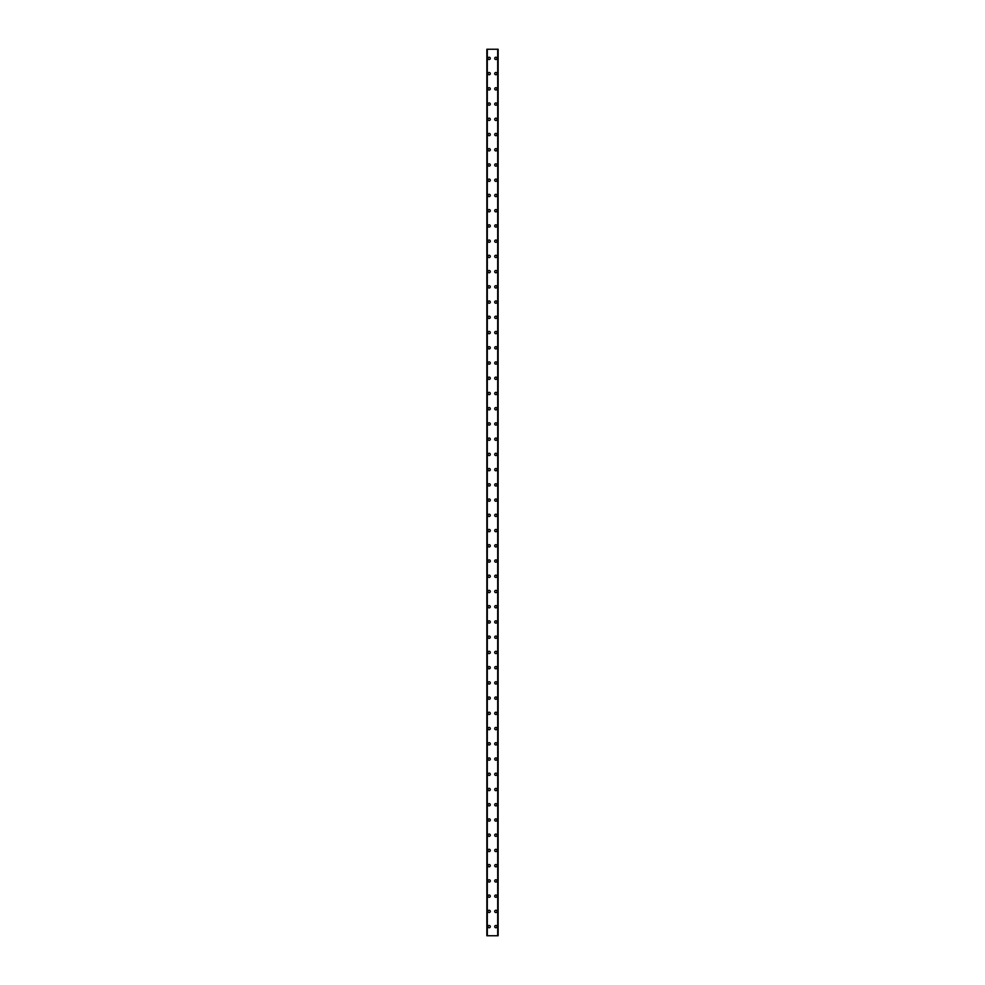 <?xml version="1.0" encoding="UTF-8"?>
<svg xmlns="http://www.w3.org/2000/svg" width="985" height="985" viewBox="0 0 985 985"><rect width="100%" height="100%" fill="white"/><g stroke="black" fill="none" stroke-linecap="round" stroke-linejoin="round"><path stroke-width="1.48" d="M488.006 926.614A1.145 1.145 0 0 1 489.151 925.469A1.145 1.145 0 0 1 490.296 926.614A1.145 1.145 0 0 1 489.151 927.759A1.145 1.145 0 0 1 488.006 926.614M488.006 911.384A1.145 1.145 0 0 1 489.151 910.238A1.145 1.145 0 0 1 490.296 911.384A1.145 1.145 0 0 1 489.151 912.516A1.145 1.145 0 0 1 488.006 911.384M488.006 896.153A1.145 1.145 0 0 1 489.151 895.008A1.145 1.145 0 0 1 490.296 896.153A1.145 1.145 0 0 1 489.151 897.286A1.145 1.145 0 0 1 488.006 896.153M488.006 880.91A1.145 1.145 0 0 1 489.151 879.777A1.145 1.145 0 0 1 490.296 880.91A1.145 1.145 0 0 1 489.151 882.055A1.145 1.145 0 0 1 488.006 880.91M488.006 865.68A1.145 1.145 0 0 1 489.151 864.534A1.145 1.145 0 0 1 490.296 865.68A1.145 1.145 0 0 1 489.151 866.825A1.145 1.145 0 0 1 488.006 865.68M488.006 850.449A1.145 1.145 0 0 1 489.151 849.304A1.145 1.145 0 0 1 490.296 850.449A1.145 1.145 0 0 1 489.151 851.594A1.145 1.145 0 0 1 488.006 850.449M488.006 835.218A1.145 1.145 0 0 1 489.151 834.073A1.145 1.145 0 0 1 490.296 835.218A1.145 1.145 0 0 1 489.151 836.363A1.145 1.145 0 0 1 488.006 835.218M488.006 819.988A1.145 1.145 0 0 1 489.151 818.843A1.145 1.145 0 0 1 490.296 819.988A1.145 1.145 0 0 1 489.151 821.133A1.145 1.145 0 0 1 488.006 819.988M488.006 804.757A1.145 1.145 0 0 1 489.151 803.612A1.145 1.145 0 0 1 490.296 804.757A1.145 1.145 0 0 1 489.151 805.902A1.145 1.145 0 0 1 488.006 804.757M488.006 789.527A1.145 1.145 0 0 1 489.151 788.382A1.145 1.145 0 0 1 490.296 789.527A1.145 1.145 0 0 1 489.151 790.659A1.145 1.145 0 0 1 488.006 789.527M488.006 774.296A1.145 1.145 0 0 1 489.151 773.151A1.145 1.145 0 0 1 490.296 774.296A1.145 1.145 0 0 1 489.151 775.429A1.145 1.145 0 0 1 488.006 774.296M488.006 759.053A1.145 1.145 0 0 1 489.151 757.921A1.145 1.145 0 0 1 490.296 759.053A1.145 1.145 0 0 1 489.151 760.198A1.145 1.145 0 0 1 488.006 759.053M488.006 743.823A1.145 1.145 0 0 1 489.151 742.69A1.145 1.145 0 0 1 490.296 743.823A1.145 1.145 0 0 1 489.151 744.968A1.145 1.145 0 0 1 488.006 743.823M488.006 728.592A1.145 1.145 0 0 1 489.151 727.447A1.145 1.145 0 0 1 490.296 728.592A1.145 1.145 0 0 1 489.151 729.737A1.145 1.145 0 0 1 488.006 728.592M488.006 713.362A1.145 1.145 0 0 1 489.151 712.217A1.145 1.145 0 0 1 490.296 713.362A1.145 1.145 0 0 1 489.151 714.507A1.145 1.145 0 0 1 488.006 713.362M488.006 698.131A1.145 1.145 0 0 1 489.151 696.986A1.145 1.145 0 0 1 490.296 698.131A1.145 1.145 0 0 1 489.151 699.276A1.145 1.145 0 0 1 488.006 698.131M488.006 682.9A1.145 1.145 0 0 1 489.151 681.755A1.145 1.145 0 0 1 490.296 682.9A1.145 1.145 0 0 1 489.151 684.046A1.145 1.145 0 0 1 488.006 682.9M488.006 667.67A1.145 1.145 0 0 1 489.151 666.525A1.145 1.145 0 0 1 490.296 667.67A1.145 1.145 0 0 1 489.151 668.815A1.145 1.145 0 0 1 488.006 667.67M488.006 652.439A1.145 1.145 0 0 1 489.151 651.294A1.145 1.145 0 0 1 490.296 652.439A1.145 1.145 0 0 1 489.151 653.572A1.145 1.145 0 0 1 488.006 652.439M488.006 637.209A1.145 1.145 0 0 1 489.151 636.064A1.145 1.145 0 0 1 490.296 637.209A1.145 1.145 0 0 1 489.151 638.342A1.145 1.145 0 0 1 488.006 637.209M488.006 621.966A1.145 1.145 0 0 1 489.151 620.833A1.145 1.145 0 0 1 490.296 621.966A1.145 1.145 0 0 1 489.151 623.111A1.145 1.145 0 0 1 488.006 621.966M488.006 606.735A1.145 1.145 0 0 1 489.151 605.603A1.145 1.145 0 0 1 490.296 606.735A1.145 1.145 0 0 1 489.151 607.88A1.145 1.145 0 0 1 488.006 606.735M488.006 591.505A1.145 1.145 0 0 1 489.151 590.36A1.145 1.145 0 0 1 490.296 591.505A1.145 1.145 0 0 1 489.151 592.65A1.145 1.145 0 0 1 488.006 591.505M488.006 576.274A1.145 1.145 0 0 1 489.151 575.129A1.145 1.145 0 0 1 490.296 576.274A1.145 1.145 0 0 1 489.151 577.419A1.145 1.145 0 0 1 488.006 576.274M488.006 561.044A1.145 1.145 0 0 1 489.151 559.899A1.145 1.145 0 0 1 490.296 561.044A1.145 1.145 0 0 1 489.151 562.189A1.145 1.145 0 0 1 488.006 561.044M488.006 545.813A1.145 1.145 0 0 1 489.151 544.668A1.145 1.145 0 0 1 490.296 545.813A1.145 1.145 0 0 1 489.151 546.958A1.145 1.145 0 0 1 488.006 545.813M488.006 530.583A1.145 1.145 0 0 1 489.151 529.438A1.145 1.145 0 0 1 490.296 530.583A1.145 1.145 0 0 1 489.151 531.728A1.145 1.145 0 0 1 488.006 530.583M488.006 515.352A1.145 1.145 0 0 1 489.151 514.207A1.145 1.145 0 0 1 490.296 515.352A1.145 1.145 0 0 1 489.151 516.485A1.145 1.145 0 0 1 488.006 515.352M488.006 500.121A1.145 1.145 0 0 1 489.151 498.976A1.145 1.145 0 0 1 490.296 500.121A1.145 1.145 0 0 1 489.151 501.254A1.145 1.145 0 0 1 488.006 500.121M488.006 484.879A1.145 1.145 0 0 1 489.151 483.746A1.145 1.145 0 0 1 490.296 484.879A1.145 1.145 0 0 1 489.151 486.024A1.145 1.145 0 0 1 488.006 484.879M488.006 469.648A1.145 1.145 0 0 1 489.151 468.515A1.145 1.145 0 0 1 490.296 469.648A1.145 1.145 0 0 1 489.151 470.793A1.145 1.145 0 0 1 488.006 469.648M488.006 454.417A1.145 1.145 0 0 1 489.151 453.272A1.145 1.145 0 0 1 490.296 454.417A1.145 1.145 0 0 1 489.151 455.562A1.145 1.145 0 0 1 488.006 454.417M488.006 439.187A1.145 1.145 0 0 1 489.151 438.042A1.145 1.145 0 0 1 490.296 439.187A1.145 1.145 0 0 1 489.151 440.332A1.145 1.145 0 0 1 488.006 439.187M488.006 423.956A1.145 1.145 0 0 1 489.151 422.811A1.145 1.145 0 0 1 490.296 423.956A1.145 1.145 0 0 1 489.151 425.101A1.145 1.145 0 0 1 488.006 423.956M488.006 408.726A1.145 1.145 0 0 1 489.151 407.581A1.145 1.145 0 0 1 490.296 408.726A1.145 1.145 0 0 1 489.151 409.871A1.145 1.145 0 0 1 488.006 408.726M488.006 393.495A1.145 1.145 0 0 1 489.151 392.35A1.145 1.145 0 0 1 490.296 393.495A1.145 1.145 0 0 1 489.151 394.64A1.145 1.145 0 0 1 488.006 393.495M488.006 378.265A1.145 1.145 0 0 1 489.151 377.12A1.145 1.145 0 0 1 490.296 378.265A1.145 1.145 0 0 1 489.151 379.397A1.145 1.145 0 0 1 488.006 378.265M488.006 363.034A1.145 1.145 0 0 1 489.151 361.889A1.145 1.145 0 0 1 490.296 363.034A1.145 1.145 0 0 1 489.151 364.167A1.145 1.145 0 0 1 488.006 363.034M488.006 347.791A1.145 1.145 0 0 1 489.151 346.658A1.145 1.145 0 0 1 490.296 347.791A1.145 1.145 0 0 1 489.151 348.936A1.145 1.145 0 0 1 488.006 347.791M488.006 332.561A1.145 1.145 0 0 1 489.151 331.428A1.145 1.145 0 0 1 490.296 332.561A1.145 1.145 0 0 1 489.151 333.706A1.145 1.145 0 0 1 488.006 332.561M488.006 317.33A1.145 1.145 0 0 1 489.151 316.185A1.145 1.145 0 0 1 490.296 317.33A1.145 1.145 0 0 1 489.151 318.475A1.145 1.145 0 0 1 488.006 317.33M488.006 302.099A1.145 1.145 0 0 1 489.151 300.954A1.145 1.145 0 0 1 490.296 302.099A1.145 1.145 0 0 1 489.151 303.245A1.145 1.145 0 0 1 488.006 302.099M488.006 286.869A1.145 1.145 0 0 1 489.151 285.724A1.145 1.145 0 0 1 490.296 286.869A1.145 1.145 0 0 1 489.151 288.014A1.145 1.145 0 0 1 488.006 286.869M488.006 271.638A1.145 1.145 0 0 1 489.151 270.493A1.145 1.145 0 0 1 490.296 271.638A1.145 1.145 0 0 1 489.151 272.783A1.145 1.145 0 0 1 488.006 271.638M488.006 256.408A1.145 1.145 0 0 1 489.151 255.263A1.145 1.145 0 0 1 490.296 256.408A1.145 1.145 0 0 1 489.151 257.553A1.145 1.145 0 0 1 488.006 256.408M488.006 241.177A1.145 1.145 0 0 1 489.151 240.032A1.145 1.145 0 0 1 490.296 241.177A1.145 1.145 0 0 1 489.151 242.31A1.145 1.145 0 0 1 488.006 241.177M488.006 225.947A1.145 1.145 0 0 1 489.151 224.802A1.145 1.145 0 0 1 490.296 225.947A1.145 1.145 0 0 1 489.151 227.079A1.145 1.145 0 0 1 488.006 225.947M488.006 210.704A1.145 1.145 0 0 1 489.151 209.571A1.145 1.145 0 0 1 490.296 210.704A1.145 1.145 0 0 1 489.151 211.849A1.145 1.145 0 0 1 488.006 210.704M488.006 195.473A1.145 1.145 0 0 1 489.151 194.34A1.145 1.145 0 0 1 490.296 195.473A1.145 1.145 0 0 1 489.151 196.618A1.145 1.145 0 0 1 488.006 195.473M488.006 180.243A1.145 1.145 0 0 1 489.151 179.098A1.145 1.145 0 0 1 490.296 180.243A1.145 1.145 0 0 1 489.151 181.388A1.145 1.145 0 0 1 488.006 180.243M488.006 165.012A1.145 1.145 0 0 1 489.151 163.867A1.145 1.145 0 0 1 490.296 165.012A1.145 1.145 0 0 1 489.151 166.157A1.145 1.145 0 0 1 488.006 165.012M488.006 149.782A1.145 1.145 0 0 1 489.151 148.636A1.145 1.145 0 0 1 490.296 149.782A1.145 1.145 0 0 1 489.151 150.927A1.145 1.145 0 0 1 488.006 149.782M488.006 134.551A1.145 1.145 0 0 1 489.151 133.406A1.145 1.145 0 0 1 490.296 134.551A1.145 1.145 0 0 1 489.151 135.696A1.145 1.145 0 0 1 488.006 134.551M488.006 119.32A1.145 1.145 0 0 1 489.151 118.175A1.145 1.145 0 0 1 490.296 119.32A1.145 1.145 0 0 1 489.151 120.466A1.145 1.145 0 0 1 488.006 119.32M488.006 104.09A1.145 1.145 0 0 1 489.151 102.945A1.145 1.145 0 0 1 490.296 104.09A1.145 1.145 0 0 1 489.151 105.223A1.145 1.145 0 0 1 488.006 104.09M488.006 88.847A1.145 1.145 0 0 1 489.151 87.714A1.145 1.145 0 0 1 490.296 88.847A1.145 1.145 0 0 1 489.151 89.992A1.145 1.145 0 0 1 488.006 88.847M488.006 73.616A1.145 1.145 0 0 1 489.151 72.484A1.145 1.145 0 0 1 490.296 73.616A1.145 1.145 0 0 1 489.151 74.761A1.145 1.145 0 0 1 488.006 73.616M488.006 58.386A1.145 1.145 0 0 1 489.151 57.241A1.145 1.145 0 0 1 490.296 58.386A1.145 1.145 0 0 1 489.151 59.531A1.145 1.145 0 0 1 488.006 58.386M494.704 926.614A1.145 1.145 0 0 1 495.849 925.469A1.145 1.145 0 0 1 496.994 926.614A1.145 1.145 0 0 1 495.849 927.759A1.145 1.145 0 0 1 494.704 926.614M494.704 911.384A1.145 1.145 0 0 1 495.849 910.238A1.145 1.145 0 0 1 496.994 911.384A1.145 1.145 0 0 1 495.849 912.516A1.145 1.145 0 0 1 494.704 911.384M494.704 896.153A1.145 1.145 0 0 1 495.849 895.008A1.145 1.145 0 0 1 496.994 896.153A1.145 1.145 0 0 1 495.849 897.286A1.145 1.145 0 0 1 494.704 896.153M494.704 880.91A1.145 1.145 0 0 1 495.849 879.777A1.145 1.145 0 0 1 496.994 880.91A1.145 1.145 0 0 1 495.849 882.055A1.145 1.145 0 0 1 494.704 880.91M494.704 865.68A1.145 1.145 0 0 1 495.849 864.534A1.145 1.145 0 0 1 496.994 865.68A1.145 1.145 0 0 1 495.849 866.825A1.145 1.145 0 0 1 494.704 865.68M494.704 850.449A1.145 1.145 0 0 1 495.849 849.304A1.145 1.145 0 0 1 496.994 850.449A1.145 1.145 0 0 1 495.849 851.594A1.145 1.145 0 0 1 494.704 850.449M494.704 835.218A1.145 1.145 0 0 1 495.849 834.073A1.145 1.145 0 0 1 496.994 835.218A1.145 1.145 0 0 1 495.849 836.363A1.145 1.145 0 0 1 494.704 835.218M494.704 819.988A1.145 1.145 0 0 1 495.849 818.843A1.145 1.145 0 0 1 496.994 819.988A1.145 1.145 0 0 1 495.849 821.133A1.145 1.145 0 0 1 494.704 819.988M494.704 804.757A1.145 1.145 0 0 1 495.849 803.612A1.145 1.145 0 0 1 496.994 804.757A1.145 1.145 0 0 1 495.849 805.902A1.145 1.145 0 0 1 494.704 804.757M494.704 789.527A1.145 1.145 0 0 1 495.849 788.382A1.145 1.145 0 0 1 496.994 789.527A1.145 1.145 0 0 1 495.849 790.659A1.145 1.145 0 0 1 494.704 789.527M494.704 774.296A1.145 1.145 0 0 1 495.849 773.151A1.145 1.145 0 0 1 496.994 774.296A1.145 1.145 0 0 1 495.849 775.429A1.145 1.145 0 0 1 494.704 774.296M494.704 759.053A1.145 1.145 0 0 1 495.849 757.921A1.145 1.145 0 0 1 496.994 759.053A1.145 1.145 0 0 1 495.849 760.198A1.145 1.145 0 0 1 494.704 759.053M494.704 743.823A1.145 1.145 0 0 1 495.849 742.69A1.145 1.145 0 0 1 496.994 743.823A1.145 1.145 0 0 1 495.849 744.968A1.145 1.145 0 0 1 494.704 743.823M494.704 728.592A1.145 1.145 0 0 1 495.849 727.447A1.145 1.145 0 0 1 496.994 728.592A1.145 1.145 0 0 1 495.849 729.737A1.145 1.145 0 0 1 494.704 728.592M494.704 713.362A1.145 1.145 0 0 1 495.849 712.217A1.145 1.145 0 0 1 496.994 713.362A1.145 1.145 0 0 1 495.849 714.507A1.145 1.145 0 0 1 494.704 713.362M494.704 698.131A1.145 1.145 0 0 1 495.849 696.986A1.145 1.145 0 0 1 496.994 698.131A1.145 1.145 0 0 1 495.849 699.276A1.145 1.145 0 0 1 494.704 698.131M494.704 682.9A1.145 1.145 0 0 1 495.849 681.755A1.145 1.145 0 0 1 496.994 682.9A1.145 1.145 0 0 1 495.849 684.046A1.145 1.145 0 0 1 494.704 682.9M494.704 667.67A1.145 1.145 0 0 1 495.849 666.525A1.145 1.145 0 0 1 496.994 667.67A1.145 1.145 0 0 1 495.849 668.815A1.145 1.145 0 0 1 494.704 667.67M494.704 652.439A1.145 1.145 0 0 1 495.849 651.294A1.145 1.145 0 0 1 496.994 652.439A1.145 1.145 0 0 1 495.849 653.572A1.145 1.145 0 0 1 494.704 652.439M494.704 637.209A1.145 1.145 0 0 1 495.849 636.064A1.145 1.145 0 0 1 496.994 637.209A1.145 1.145 0 0 1 495.849 638.342A1.145 1.145 0 0 1 494.704 637.209M494.704 621.966A1.145 1.145 0 0 1 495.849 620.833A1.145 1.145 0 0 1 496.994 621.966A1.145 1.145 0 0 1 495.849 623.111A1.145 1.145 0 0 1 494.704 621.966M494.704 606.735A1.145 1.145 0 0 1 495.849 605.603A1.145 1.145 0 0 1 496.994 606.735A1.145 1.145 0 0 1 495.849 607.88A1.145 1.145 0 0 1 494.704 606.735M494.704 591.505A1.145 1.145 0 0 1 495.849 590.36A1.145 1.145 0 0 1 496.994 591.505A1.145 1.145 0 0 1 495.849 592.65A1.145 1.145 0 0 1 494.704 591.505M494.704 576.274A1.145 1.145 0 0 1 495.849 575.129A1.145 1.145 0 0 1 496.994 576.274A1.145 1.145 0 0 1 495.849 577.419A1.145 1.145 0 0 1 494.704 576.274M494.704 561.044A1.145 1.145 0 0 1 495.849 559.899A1.145 1.145 0 0 1 496.994 561.044A1.145 1.145 0 0 1 495.849 562.189A1.145 1.145 0 0 1 494.704 561.044M494.704 545.813A1.145 1.145 0 0 1 495.849 544.668A1.145 1.145 0 0 1 496.994 545.813A1.145 1.145 0 0 1 495.849 546.958A1.145 1.145 0 0 1 494.704 545.813M494.704 530.583A1.145 1.145 0 0 1 495.849 529.438A1.145 1.145 0 0 1 496.994 530.583A1.145 1.145 0 0 1 495.849 531.728A1.145 1.145 0 0 1 494.704 530.583M494.704 515.352A1.145 1.145 0 0 1 495.849 514.207A1.145 1.145 0 0 1 496.994 515.352A1.145 1.145 0 0 1 495.849 516.485A1.145 1.145 0 0 1 494.704 515.352M494.704 500.121A1.145 1.145 0 0 1 495.849 498.976A1.145 1.145 0 0 1 496.994 500.121A1.145 1.145 0 0 1 495.849 501.254A1.145 1.145 0 0 1 494.704 500.121M494.704 484.879A1.145 1.145 0 0 1 495.849 483.746A1.145 1.145 0 0 1 496.994 484.879A1.145 1.145 0 0 1 495.849 486.024A1.145 1.145 0 0 1 494.704 484.879M494.704 469.648A1.145 1.145 0 0 1 495.849 468.515A1.145 1.145 0 0 1 496.994 469.648A1.145 1.145 0 0 1 495.849 470.793A1.145 1.145 0 0 1 494.704 469.648M494.704 454.417A1.145 1.145 0 0 1 495.849 453.272A1.145 1.145 0 0 1 496.994 454.417A1.145 1.145 0 0 1 495.849 455.562A1.145 1.145 0 0 1 494.704 454.417M494.704 439.187A1.145 1.145 0 0 1 495.849 438.042A1.145 1.145 0 0 1 496.994 439.187A1.145 1.145 0 0 1 495.849 440.332A1.145 1.145 0 0 1 494.704 439.187M494.704 423.956A1.145 1.145 0 0 1 495.849 422.811A1.145 1.145 0 0 1 496.994 423.956A1.145 1.145 0 0 1 495.849 425.101A1.145 1.145 0 0 1 494.704 423.956M494.704 408.726A1.145 1.145 0 0 1 495.849 407.581A1.145 1.145 0 0 1 496.994 408.726A1.145 1.145 0 0 1 495.849 409.871A1.145 1.145 0 0 1 494.704 408.726M494.704 393.495A1.145 1.145 0 0 1 495.849 392.35A1.145 1.145 0 0 1 496.994 393.495A1.145 1.145 0 0 1 495.849 394.64A1.145 1.145 0 0 1 494.704 393.495M494.704 378.265A1.145 1.145 0 0 1 495.849 377.12A1.145 1.145 0 0 1 496.994 378.265A1.145 1.145 0 0 1 495.849 379.397A1.145 1.145 0 0 1 494.704 378.265M494.704 363.034A1.145 1.145 0 0 1 495.849 361.889A1.145 1.145 0 0 1 496.994 363.034A1.145 1.145 0 0 1 495.849 364.167A1.145 1.145 0 0 1 494.704 363.034M494.704 347.791A1.145 1.145 0 0 1 495.849 346.658A1.145 1.145 0 0 1 496.994 347.791A1.145 1.145 0 0 1 495.849 348.936A1.145 1.145 0 0 1 494.704 347.791M494.704 332.561A1.145 1.145 0 0 1 495.849 331.428A1.145 1.145 0 0 1 496.994 332.561A1.145 1.145 0 0 1 495.849 333.706A1.145 1.145 0 0 1 494.704 332.561M494.704 317.33A1.145 1.145 0 0 1 495.849 316.185A1.145 1.145 0 0 1 496.994 317.33A1.145 1.145 0 0 1 495.849 318.475A1.145 1.145 0 0 1 494.704 317.33M494.704 302.099A1.145 1.145 0 0 1 495.849 300.954A1.145 1.145 0 0 1 496.994 302.099A1.145 1.145 0 0 1 495.849 303.245A1.145 1.145 0 0 1 494.704 302.099M494.704 286.869A1.145 1.145 0 0 1 495.849 285.724A1.145 1.145 0 0 1 496.994 286.869A1.145 1.145 0 0 1 495.849 288.014A1.145 1.145 0 0 1 494.704 286.869M494.704 271.638A1.145 1.145 0 0 1 495.849 270.493A1.145 1.145 0 0 1 496.994 271.638A1.145 1.145 0 0 1 495.849 272.783A1.145 1.145 0 0 1 494.704 271.638M494.704 256.408A1.145 1.145 0 0 1 495.849 255.263A1.145 1.145 0 0 1 496.994 256.408A1.145 1.145 0 0 1 495.849 257.553A1.145 1.145 0 0 1 494.704 256.408M494.704 241.177A1.145 1.145 0 0 1 495.849 240.032A1.145 1.145 0 0 1 496.994 241.177A1.145 1.145 0 0 1 495.849 242.31A1.145 1.145 0 0 1 494.704 241.177M494.704 225.947A1.145 1.145 0 0 1 495.849 224.802A1.145 1.145 0 0 1 496.994 225.947A1.145 1.145 0 0 1 495.849 227.079A1.145 1.145 0 0 1 494.704 225.947M494.704 210.704A1.145 1.145 0 0 1 495.849 209.571A1.145 1.145 0 0 1 496.994 210.704A1.145 1.145 0 0 1 495.849 211.849A1.145 1.145 0 0 1 494.704 210.704M494.704 195.473A1.145 1.145 0 0 1 495.849 194.34A1.145 1.145 0 0 1 496.994 195.473A1.145 1.145 0 0 1 495.849 196.618A1.145 1.145 0 0 1 494.704 195.473M494.704 180.243A1.145 1.145 0 0 1 495.849 179.098A1.145 1.145 0 0 1 496.994 180.243A1.145 1.145 0 0 1 495.849 181.388A1.145 1.145 0 0 1 494.704 180.243M494.704 165.012A1.145 1.145 0 0 1 495.849 163.867A1.145 1.145 0 0 1 496.994 165.012A1.145 1.145 0 0 1 495.849 166.157A1.145 1.145 0 0 1 494.704 165.012M494.704 149.782A1.145 1.145 0 0 1 495.849 148.636A1.145 1.145 0 0 1 496.994 149.782A1.145 1.145 0 0 1 495.849 150.927A1.145 1.145 0 0 1 494.704 149.782M494.704 134.551A1.145 1.145 0 0 1 495.849 133.406A1.145 1.145 0 0 1 496.994 134.551A1.145 1.145 0 0 1 495.849 135.696A1.145 1.145 0 0 1 494.704 134.551M494.704 119.32A1.145 1.145 0 0 1 495.849 118.175A1.145 1.145 0 0 1 496.994 119.32A1.145 1.145 0 0 1 495.849 120.466A1.145 1.145 0 0 1 494.704 119.32M494.704 104.09A1.145 1.145 0 0 1 495.849 102.945A1.145 1.145 0 0 1 496.994 104.09A1.145 1.145 0 0 1 495.849 105.223A1.145 1.145 0 0 1 494.704 104.09M494.704 88.847A1.145 1.145 0 0 1 495.849 87.714A1.145 1.145 0 0 1 496.994 88.847A1.145 1.145 0 0 1 495.849 89.992A1.145 1.145 0 0 1 494.704 88.847M494.704 73.616A1.145 1.145 0 0 1 495.849 72.484A1.145 1.145 0 0 1 496.994 73.616A1.145 1.145 0 0 1 495.849 74.761A1.145 1.145 0 0 1 494.704 73.616M494.704 58.386A1.145 1.145 0 0 1 495.849 57.241A1.145 1.145 0 0 1 496.994 58.386A1.145 1.145 0 0 1 495.849 59.531A1.145 1.145 0 0 1 494.704 58.386M498.065 49.25L486.861 49.25L486.861 935.75L498.139 935.75L498.139 49.25L498.065 935.75M497.782 935.75L497.782 49.25L497.807 935.75M487.193 935.75L487.193 49.25L487.218 935.75M486.861 49.25L486.861 935.75L486.861 49.25M487.304 49.25L487.304 935.75M497.696 49.25L497.696 935.75M498.139 49.25L498.139 935.75L498.139 49.25M486.935 49.25L486.935 935.75"/></g></svg>
